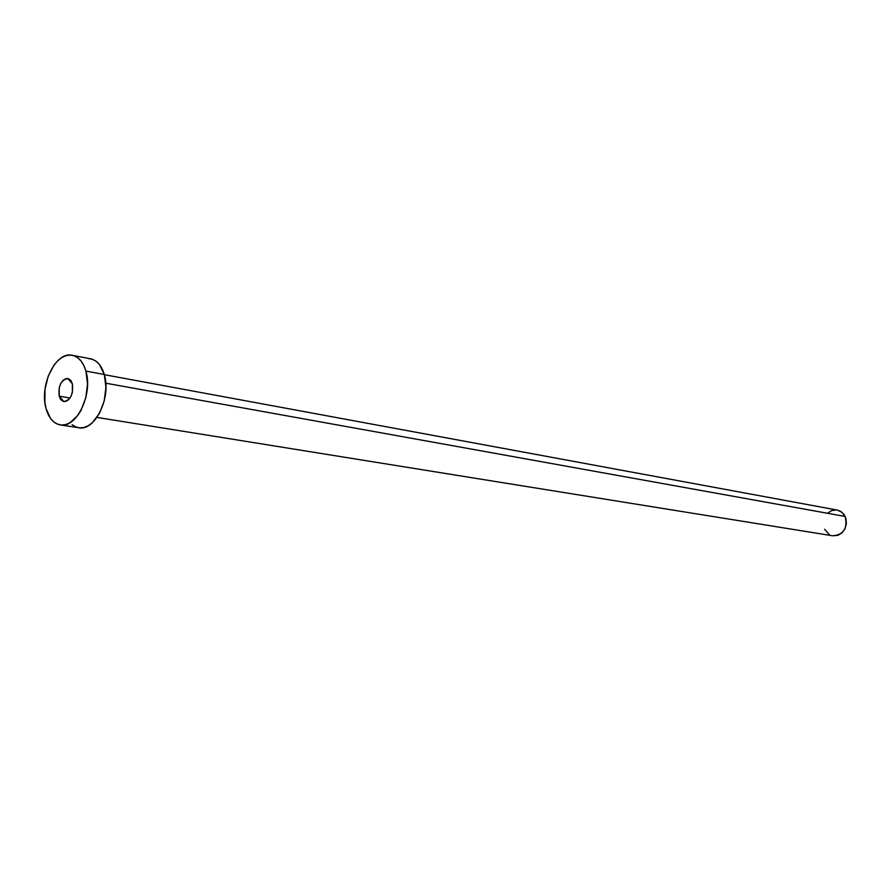<?xml version="1.0" encoding="UTF-8"?>
<svg xmlns="http://www.w3.org/2000/svg" width="891" height="891" viewBox="0 0 891 891"><rect width="100%" height="100%" fill="white"/><g stroke="black" fill="none" stroke-linecap="round" stroke-linejoin="round"><path stroke-width="1.34" d="M59.196 396.205L69.977 398.021L59.196 396.205L60.699 399.48L62.983 401.318L65.7 401.451L68.44 399.836L70.779 396.718L72.349 392.563L72.394 383.798C73.43 394.19 70.567 400.115 63.829 401.563L59.196 396.205C58.182 385.792 61.056 379.9 67.816 378.497L72.394 383.798L70.868 380.524L68.562 378.708L65.845 378.608L63.116 380.257L60.811 383.375L59.252 387.496L59.196 396.205M96.963 417.4L832.818 535.803C843.688 534.711 847.809 528.274 845.169 516.457L105.795 383.197L845.169 516.457L841.895 512.225L837.262 510.075L104.347 374.688M60.332 424.929L78.709 427.747C94.936 431.589 111.62 397.275 104.292 374.498L85.904 371.101C93.187 394.078 76.448 428.76 60.254 424.907C53.493 423.559 48.76 418.102 46.042 408.557C39.07 385.458 55.821 351.032 72.282 355.297C78.642 356.745 83.186 362.013 85.904 371.101L104.292 374.498C101.552 365.488 96.996 360.265 90.615 358.817L72.383 355.32M88.499 358.594L92.541 359.34L96.284 361.401L99.569 364.709L104.292 374.498L105.94 387.229L104.236 400.917L99.447 413.402L92.33 422.724L88.254 425.731L84.021 427.468L79.834 427.869L75.824 426.945L72.149 424.74M46.042 408.557L44.895 402.476L45.007 389.178L48.237 376.013L54.128 364.931L57.804 360.699L61.813 357.569L65.979 355.665L70.166 355.075L74.198 355.821L77.929 357.904L81.204 361.223L83.899 365.678L85.904 371.101L87.53 383.954L85.803 397.776L80.992 410.395L77.651 415.607L69.788 422.857L65.566 424.617L61.368 425.029L57.369 424.105L53.716 421.877L50.531 418.447L46.042 408.557M837.206 510.064L840.491 511.267L843.944 514.374L846.005 518.796L846.372 523.863L844.98 528.775L842.04 532.796L838.019 535.291L832.762 535.792M829.254 534.511L824.643 529.299M827.739 513.093L831.726 510.576L836.203 509.93"/></g></svg>
